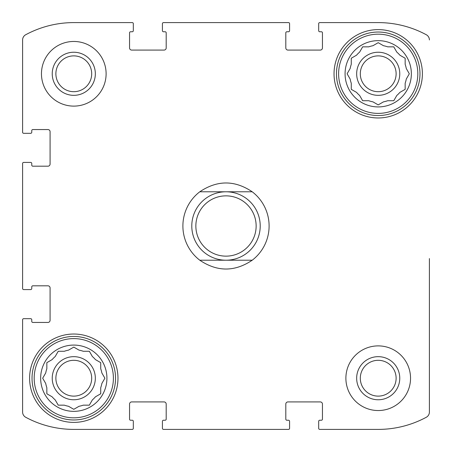 <?xml version="1.0" encoding="UTF-8"?>
<svg xmlns="http://www.w3.org/2000/svg" width="452" height="452" viewBox="0 0 452 452"><rect width="100%" height="100%" fill="white"/><g stroke="black" fill="none" stroke-linecap="round" stroke-linejoin="round"><path stroke-width="0.68" d="M409.1 74.173L406.28 79.055A28.555 28.555 0 0 1 405.156 83.258L405.156 89.343L399.884 92.383A28.555 28.555 0 0 1 396.811 95.457L393.765 100.728L387.686 100.728A28.555 28.555 0 0 1 383.482 101.853L378.211 104.892L372.945 101.853A28.555 28.555 0 0 1 368.742 100.728L362.657 100.728L359.617 95.457A28.555 28.555 0 0 1 356.543 92.383L351.272 89.343L351.272 83.258A28.555 28.555 0 0 1 350.147 79.055L347.108 73.789L350.147 68.518A28.555 28.555 0 0 1 351.272 64.314L351.272 58.235L351.272 64.314M396.811 52.116L393.765 46.844L396.811 52.116A28.555 28.555 0 0 1 399.884 55.189L405.156 58.235L405.156 64.314A28.555 28.555 0 0 1 406.28 68.518L409.32 73.789M356.543 55.189L351.272 58.235L356.543 55.189A28.555 28.555 0 0 1 359.617 52.116L362.657 46.844L368.742 46.844A28.555 28.555 0 0 1 372.945 45.72L378.211 42.68L383.482 45.72A28.555 28.555 0 0 1 387.686 46.844L393.765 46.844M45.72 372.945A28.555 28.555 0 0 1 46.844 368.742L46.844 362.657L52.116 359.617A28.555 28.555 0 0 1 55.189 356.543L58.235 351.272L64.314 351.272A28.555 28.555 0 0 1 68.518 350.147L73.789 347.108L79.055 350.147A28.555 28.555 0 0 1 83.258 351.272L89.343 351.272L92.383 356.543A28.555 28.555 0 0 1 95.457 359.617L100.728 362.657L100.728 368.742A28.555 28.555 0 0 1 101.853 372.945L104.892 378.211L101.853 383.482A28.555 28.555 0 0 1 100.728 387.686L100.728 393.765L95.457 396.811A28.555 28.555 0 0 1 92.383 399.884L89.343 405.156L83.258 405.156A28.555 28.555 0 0 1 79.055 406.28L73.789 409.32L68.518 406.28A28.555 28.555 0 0 1 64.314 405.156L58.235 405.156L55.189 399.884A28.555 28.555 0 0 1 52.116 396.811L46.844 393.765L46.844 387.686A28.555 28.555 0 0 1 45.72 383.482L42.68 378.211L45.72 372.945M22.6 288.5L22.6 163.5L22.6 288.5A1.079 1.079 0 0 0 23.679 289.579L30.679 289.579A1.079 1.079 0 0 0 31.759 288.5L31.759 286.884A1.079 1.079 0 0 1 32.838 285.805L47.923 285.805A2.153 2.153 0 0 1 50.082 287.964L50.082 320.293A2.153 2.153 0 0 1 47.923 322.445L32.838 322.445A1.079 1.079 0 0 1 31.759 321.366L31.759 319.75A1.079 1.079 0 0 0 30.679 318.677L23.679 318.677A1.079 1.079 0 0 0 22.6 319.75L22.6 412.049L22.6 319.75M132.25 429.4L73.789 429.4L132.25 429.4A1.079 1.079 0 0 0 133.323 428.321L133.323 421.32A1.079 1.079 0 0 0 132.25 420.241L130.634 420.241A1.079 1.079 0 0 1 129.554 419.162L129.554 404.077A2.153 2.153 0 0 1 131.707 401.918L164.036 401.918A2.153 2.153 0 0 1 166.195 404.077L166.195 419.162A1.079 1.079 0 0 1 165.116 420.241L163.5 420.241A1.079 1.079 0 0 0 162.421 421.32L162.421 428.321A1.079 1.079 0 0 0 163.5 429.4L288.5 429.4L163.5 429.4M378.211 429.4L319.75 429.4L378.211 429.4A101.293 101.293 0 0 0 426.287 417.264A5.927 5.927 0 0 0 429.4 412.049L429.4 258.572M429.4 317.355L429.4 412.049M319.75 22.6L378.211 22.6L319.75 22.6A1.079 1.079 0 0 0 318.677 23.679L318.677 30.679A1.079 1.079 0 0 0 319.75 31.759L321.366 31.759A1.079 1.079 0 0 1 322.445 32.838L322.445 47.923A2.153 2.153 0 0 1 320.293 50.082L287.964 50.082A2.153 2.153 0 0 1 285.805 47.923L285.805 32.838A1.079 1.079 0 0 1 286.884 31.759L288.5 31.759A1.079 1.079 0 0 0 289.579 30.679L289.579 23.679A1.079 1.079 0 0 0 288.5 22.6L163.5 22.6L288.5 22.6M73.789 22.6L132.25 22.6L73.789 22.6A101.293 101.293 0 0 0 25.713 34.736A5.927 5.927 0 0 0 22.6 39.951L22.6 132.25L22.6 39.951M22.6 412.049A5.927 5.927 0 0 0 25.713 417.264A101.293 101.293 0 0 0 73.789 429.4M288.5 429.4A1.079 1.079 0 0 0 289.579 428.321L289.579 421.32A1.079 1.079 0 0 0 288.5 420.241L286.884 420.241A1.079 1.079 0 0 1 285.805 419.162L285.805 404.077A2.153 2.153 0 0 1 287.964 401.918L320.293 401.918A2.153 2.153 0 0 1 322.445 404.077L322.445 419.162A1.079 1.079 0 0 1 321.366 420.241L319.75 420.241A1.079 1.079 0 0 0 318.677 421.32L318.677 428.321A1.079 1.079 0 0 0 319.75 429.4M429.4 39.951A5.927 5.927 0 0 0 426.287 34.736A101.293 101.293 0 0 0 378.211 22.6M163.5 22.6A1.079 1.079 0 0 0 162.421 23.679L162.421 30.679A1.079 1.079 0 0 0 163.5 31.759L165.116 31.759A1.079 1.079 0 0 1 166.195 32.838L166.195 47.923A2.153 2.153 0 0 1 164.036 50.082L131.707 50.082A2.153 2.153 0 0 1 129.554 47.923L129.554 32.838A1.079 1.079 0 0 1 130.634 31.759L132.25 31.759A1.079 1.079 0 0 0 133.323 30.679L133.323 23.679A1.079 1.079 0 0 0 132.25 22.6M22.6 132.25A1.079 1.079 0 0 0 23.679 133.323L30.679 133.323A1.079 1.079 0 0 0 31.759 132.25L31.759 130.634A1.079 1.079 0 0 1 32.838 129.554L47.923 129.554A2.153 2.153 0 0 1 50.082 131.707L50.082 164.036A2.153 2.153 0 0 1 47.923 166.195L32.838 166.195A1.079 1.079 0 0 1 31.759 165.116L31.759 163.5A1.079 1.079 0 0 0 30.679 162.421L23.679 162.421A1.079 1.079 0 0 0 22.6 163.5M106.113 73.789A32.329 32.329 0 0 0 73.789 41.46A32.329 32.329 0 0 0 41.46 73.789A32.329 32.329 0 0 0 73.789 106.113A32.329 32.329 0 0 0 106.113 73.789M410.54 378.211A32.329 32.329 0 0 0 378.211 345.887A32.329 32.329 0 0 0 345.887 378.211A32.329 32.329 0 0 0 378.211 410.54A32.329 32.329 0 0 0 410.54 378.211M29.606 378.211A44.183 44.183 0 0 1 95.88 339.949A44.183 44.183 0 0 1 95.88 416.478A44.183 44.183 0 0 1 29.606 378.211M334.034 73.789A44.183 44.183 0 0 1 400.302 35.522A44.183 44.183 0 0 1 400.302 112.051A44.183 44.183 0 0 1 334.034 73.789M345.074 73.789A33.137 33.137 0 0 1 394.782 45.087A33.137 33.137 0 0 1 394.782 102.485A33.137 33.137 0 0 1 345.074 73.789M338.61 73.789A39.601 39.601 0 0 1 398.014 39.488A39.601 39.601 0 0 1 398.014 108.084A39.601 39.601 0 0 1 338.61 73.789M356.662 73.789A21.555 21.555 0 0 1 388.991 55.121A21.555 21.555 0 0 1 388.991 92.451A21.555 21.555 0 0 1 356.662 73.789M362.657 46.844L362.436 47.228M351.272 89.343L351.656 89.564M362.657 100.728L368.742 100.728M378.211 104.892L378.595 104.672M405.156 58.235L404.772 58.009M360.306 73.789A17.905 17.905 0 0 1 387.166 58.28A17.905 17.905 0 0 1 387.166 89.293A17.905 17.905 0 0 1 360.306 73.789M336.457 73.789A41.759 41.759 0 0 1 399.093 37.623A41.759 41.759 0 0 1 399.093 109.949A41.759 41.759 0 0 1 336.457 73.789M40.652 378.211A33.137 33.137 0 0 1 90.355 349.515A33.137 33.137 0 0 1 90.355 406.913A33.137 33.137 0 0 1 40.652 378.211M34.182 378.211A39.601 39.601 0 0 1 93.587 343.916A39.601 39.601 0 0 1 93.587 412.512A39.601 39.601 0 0 1 34.182 378.211M52.234 378.211A21.555 21.555 0 0 1 84.564 359.549A21.555 21.555 0 0 1 84.564 396.879A21.555 21.555 0 0 1 52.234 378.211M74.173 347.328L73.789 347.108M52.116 359.617L46.844 362.657M55.189 399.884L58.235 405.156M95.457 396.811L100.728 393.765M89.564 351.656L89.343 351.272M55.878 378.211A17.905 17.905 0 0 1 82.739 362.707A17.905 17.905 0 0 1 82.739 393.72A17.905 17.905 0 0 1 55.878 378.211M32.03 378.211A41.759 41.759 0 0 1 94.666 342.051A41.759 41.759 0 0 1 94.666 414.377A41.759 41.759 0 0 1 32.03 378.211M356.662 378.211A21.555 21.555 0 0 1 388.991 359.549A21.555 21.555 0 0 1 388.991 396.879A21.555 21.555 0 0 1 356.662 378.211M360.306 378.211A17.905 17.905 0 0 1 387.166 362.707A17.905 17.905 0 0 1 387.166 393.72A17.905 17.905 0 0 1 360.306 378.211M52.234 73.789A21.555 21.555 0 0 1 84.564 55.121A21.555 21.555 0 0 1 84.564 92.451A21.555 21.555 0 0 1 52.234 73.789M55.878 73.789A17.905 17.905 0 0 1 82.739 58.28A17.905 17.905 0 0 1 82.739 89.293A17.905 17.905 0 0 1 55.878 73.789M199.784 260.216A43.104 43.104 0 0 1 199.784 191.784L252.216 191.784A43.104 43.104 0 0 1 252.216 260.216L199.784 260.216C217.259 271.957 234.741 271.957 252.216 260.216M252.216 191.784C234.741 180.043 217.259 180.043 199.784 191.784M256.143 226A30.143 30.143 0 0 1 210.926 252.103A30.143 30.143 0 0 1 210.926 199.897A30.143 30.143 0 0 1 256.143 226M260.216 226A34.216 34.216 0 0 1 208.892 255.629A34.216 34.216 0 0 1 208.892 196.371A34.216 34.216 0 0 1 260.216 226"/></g></svg>

